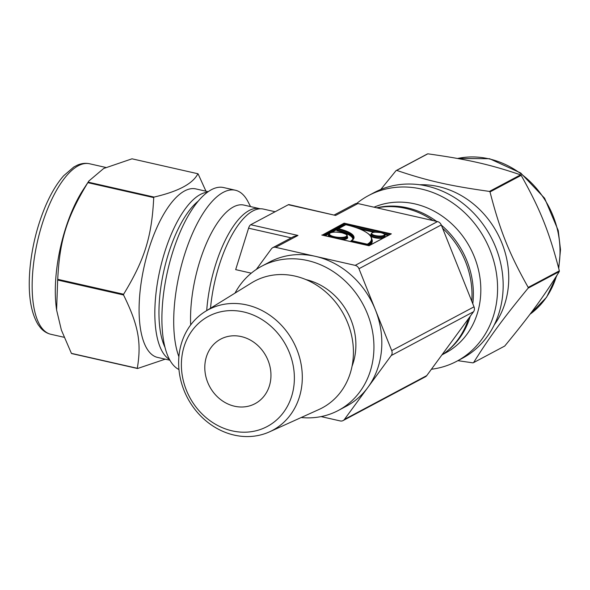 <?xml version="1.0" encoding="UTF-8"?>
<svg xmlns="http://www.w3.org/2000/svg" width="590" height="590" viewBox="0 0 590 590"><rect width="100%" height="100%" fill="white"/><g stroke="black" fill="none" stroke-linecap="round" stroke-linejoin="round"><path stroke-width="0.89" d="M88.161 182.14L88.861 181.012L103.67 168.497L132.013 158.813L197.901 173.748C192.871 183.697 178.254 191.477 154.049 197.075L88.161 182.14A103.7 39.884 102.8 0 0 87.836 182.664L153.725 197.598C151.829 236.656 144.705 259.534 123.62 294.24L57.732 279.306C59.627 240.248 66.758 217.371 87.836 182.664M71.405 353.358L61.375 330.039L56.603 310.03L57.658 280.044L123.546 294.978C138.385 325.134 141.637 342.488 137.293 368.293L71.405 353.358A103.7 39.884 102.8 0 0 71.656 353.572L137.544 368.514L165.237 359.163M205.962 191.204L198.144 173.962A103.7 39.884 102.8 0 0 197.901 173.748M208.115 191.698L195.814 188.903A86.398 33.232 102.8 0 0 139.941 292.729A86.398 33.232 102.8 0 0 157.611 357.429L169.913 360.217M123.62 294.24A103.7 39.884 102.8 0 0 123.583 294.609A103.7 39.884 102.8 0 0 123.546 294.978M154.049 197.075A103.7 39.884 102.8 0 0 153.725 197.598M57.732 279.306A103.7 39.884 102.8 0 0 57.695 279.675A103.7 39.884 102.8 0 0 57.658 280.044M250.536 206.581L248.102 201.861A93.854 36.093 102.8 0 0 235.322 190.216L223.522 187.539A93.854 36.093 102.8 0 0 162.825 300.325A93.854 36.093 102.8 0 0 178.954 369.532M88.861 181.012L83.087 189.884A87.431 33.623 102.8 0 0 56.161 274.077A87.431 33.623 102.8 0 0 56.33 307.943L56.603 310.03M235.322 190.216A93.854 36.093 102.8 0 0 174.625 303.002A93.854 36.093 102.8 0 0 178.895 356.736M260.197 208.786A81.258 31.248 102.8 0 0 259.622 208.646L243.884 205.077A81.258 31.248 102.8 0 0 191.337 302.722A81.258 31.248 102.8 0 0 190.681 324.92M259.622 208.646A81.258 31.248 102.8 0 0 207.075 306.291A81.258 31.248 102.8 0 0 206.714 310.591M521.162 175.355C540.27 209.384 549.312 231.988 559.35 270.847L528.205 287.419C509.089 253.39 500.047 230.779 490.01 191.927L521.162 175.355A103.7 90.853 -118 0 0 520.594 174.847L489.442 191.418C449.506 185.806 427.551 180.835 396.687 170.392L427.839 153.82C467.774 159.433 489.73 164.411 520.594 174.847M427.839 153.82A103.7 90.853 -118 0 0 427.197 154.056L396.052 170.628L380.793 189.471M457.884 360.667L472.937 362.857A103.7 90.853 -118 0 0 473.571 362.621C489.862 336.617 502.776 318.991 528.131 288.156L559.283 271.584C542.992 297.589 530.078 315.215 504.723 346.05L473.571 362.621M431.415 369.244A93.854 82.231 -118 0 0 456.741 361.272L462.324 358.3A93.854 82.231 -118 0 0 490.836 236.819A93.854 82.231 -118 0 0 374.156 192.583L368.573 195.548A93.854 82.231 -118 0 0 356.729 203.439M494.302 324.832A86.398 75.697 -118 0 0 497.385 233.33A86.398 75.697 -118 0 0 419.778 184.766M528.131 288.156A103.7 90.853 -118 0 0 528.205 287.419M490.01 191.927A103.7 90.853 -118 0 0 489.442 191.418M396.687 170.392A103.7 90.853 -118 0 0 396.052 170.628M456.741 361.272A93.854 82.231 -118 0 0 485.253 239.791A93.854 82.231 -118 0 0 368.573 195.548M442.603 354.524L445.465 352.997A81.258 71.191 -118 0 0 471.55 250.58A81.258 71.191 -118 0 0 374.016 207.193M448.053 350.312A81.258 71.191 -118 0 0 470.245 316.24M472.789 303.776A81.258 71.191 -118 0 0 441.35 225.159M436.556 221.368A81.258 71.191 -118 0 0 376.759 207.813M559.283 271.584A103.7 90.853 -118 0 0 559.35 270.847M241.229 336.573A36.565 32.037 62 0 1 270.154 367.4A36.565 32.037 62 0 1 255.05 403.678A36.565 32.037 62 0 1 209.597 386.443A36.565 32.037 62 0 1 220.704 339.117A36.565 32.037 62 0 1 241.229 336.573M256.34 269.416L271.393 248.877A5.14 4.506 62 0 1 272.75 247.689A5.14 4.506 62 0 1 275.633 247.335L355.187 265.367A5.14 4.506 62 0 1 358.963 268.723L391.716 350.622A5.14 4.506 62 0 1 391.244 355.527L344.449 419.394A5.14 4.506 62 0 1 343.092 420.574L425.397 376.789A5.14 4.506 -118 0 0 426.754 375.601L473.549 311.734A5.14 4.506 -118 0 0 474.021 306.837L441.261 224.938A5.14 4.506 -118 0 0 437.485 221.582L357.938 203.55A5.14 4.506 -118 0 0 355.047 203.904L334.39 214.893M343.092 420.574A5.14 4.506 62 0 1 340.209 420.928L321.093 416.599M275.633 247.335L297.98 235.447L250.713 224.731L288.326 204.723A5.14 1.977 102.8 0 1 288.989 204.605L335.592 215.439L357.938 203.55M297.98 235.447L293.776 236.509L272.75 247.689M250.713 224.731A5.14 1.977 102.8 0 0 248.582 228.19L235.676 269.63L251.281 273.17M235.012 293.112A81.671 71.552 62 0 1 261.68 266.223L269.564 262.034A81.671 71.552 62 0 1 315.414 256.348A81.671 71.552 62 0 1 375.336 309.676A81.671 71.552 62 0 1 367.85 387.46A81.671 71.552 62 0 1 346.278 406.23L338.402 410.426A81.671 71.552 62 0 1 301.202 417.521M344.302 225.402L344.213 224.856L324.124 235.543M322.9 235.27L344.309 223.876L344.213 224.856L345.003 225.033M390.307 234.304L344.309 223.876L344.11 223.168L322.184 235.137M321.786 235.041L368.853 245.713M369.008 245.75L391.34 233.869L368.89 245.698M337.517 230.292L336.824 230.661A27.258 7.921 -174.5 0 1 352.827 239.474M350.785 241.59L351.559 240.631L350.829 241.133L367.496 244.909L367.452 245.366M331.337 232.526L337.65 229.163L337.554 230.159A27.774 8.076 5.5 0 1 353.373 238.581M337.65 229.178L345.821 224.716A45.769 13.305 -174.5 0 1 367.297 244.201L351.559 240.631A28.283 8.223 5.5 0 0 338.38 228.677L337.65 229.178A27.774 8.076 -174.5 0 1 353.476 238.124C353.853 238.448 353.086 239.311 351.175 240.72M368.079 245.514A46.285 13.452 -174.5 0 0 371.811 240.882L371.906 239.901A46.285 13.452 5.5 0 1 367.496 244.909L367.297 244.201M178.954 356.072A68.329 59.87 -118 0 0 205.991 420.876A68.329 59.87 -118 0 0 269.527 431.836A68.329 59.87 -118 0 0 293.326 341.898A68.329 59.87 -118 0 0 205.438 311.38A68.329 59.87 -118 0 0 178.954 356.072M269.527 431.836L318.976 409.49A71.833 62.938 -118 0 0 343.985 314.942A71.833 62.938 -118 0 0 251.606 282.861L205.438 311.38M181.676 358.654A62.429 54.7 -118 0 0 261.023 429.262A62.429 54.7 -118 0 0 270.943 326.27A62.429 54.7 -118 0 0 181.676 358.654M306.011 279.616A61.714 54.066 62 0 1 352.06 366.183M261.68 266.223A81.671 71.552 62 0 1 363.211 304.72A81.671 71.552 62 0 1 338.402 410.426M433.008 220.564A81.671 71.552 -118 0 0 405.596 208.373A81.671 71.552 -118 0 0 377.054 207.879M441.807 355.062A81.671 71.552 -118 0 0 468.438 318.718M471.764 301.202A81.671 71.552 -118 0 0 442.581 228.242M275.139 211.736L263.42 209.081A81.671 31.41 102.8 0 0 210.608 307.22A81.671 31.41 102.8 0 0 210.512 308.245M50.895 334.294C46.912 333.343 43.468 331.197 40.562 327.863L38.092 324.589C30.385 311.727 27.715 292.596 30.083 267.196C32.28 245.551 37.458 225.1 45.6 205.844C50.983 193.343 57.016 183.306 63.691 175.739L73.794 167.014L77.423 165.126C81.494 163.356 85.535 162.906 89.555 163.762A87.431 33.623 102.8 0 0 33.011 268.826A87.431 33.623 102.8 0 0 50.895 334.294L64.052 337.274M207.4 192.215A86.398 33.232 102.8 0 0 155.679 296.298A86.398 33.232 102.8 0 0 169.492 359.443M198.137 201.19A83.315 32.044 102.8 0 0 163.983 270.279A83.315 32.044 102.8 0 0 165.001 347.348M529.975 314.278A87.431 76.597 -118 0 0 556.466 276.083M558.531 267.594A87.431 76.597 -118 0 0 488.918 158.835A87.431 76.597 -118 0 0 457.552 158.474M426.754 375.601L344.449 419.394M391.244 355.527L473.549 311.734M288.326 204.723L335.592 215.439M248.582 228.19L291.239 237.858M437.485 221.582L355.187 265.367M391.34 233.869L344.11 223.168M474.021 306.837L391.716 350.622M358.963 268.723L441.261 224.938M360.143 229.134L373.927 232.261M384.827 234.731L388.109 235.469M388.987 235.004L384.12 233.906M376.221 232.113L355.704 227.46M325.201 235.794L329.168 233.677M371.014 234.599A7.456 2.168 5.5 0 0 373.854 237.534A7.456 2.168 5.5 0 0 383.352 237.999M385.196 237.018A7.456 2.168 5.5 0 0 384.842 235.934M369.864 245.175A46.802 13.607 5.5 0 0 371.921 239.282M328.837 234.938A9.772 2.839 5.5 0 0 328.483 236.538M342.281 239.665A9.772 2.839 5.5 0 0 347.267 236.708M374.945 237.136A6.94 2.021 -174.5 0 1 370.992 234.901L371.081 233.92A6.94 2.021 5.5 0 0 375.041 236.155A6.94 2.021 5.5 0 0 384.909 235.248L384.813 236.229A6.94 2.021 -174.5 0 1 374.945 237.136M330.024 236.885A9.256 2.692 -174.5 0 1 328.792 235.351L328.888 234.37A9.256 2.692 5.5 0 0 334.161 237.357A9.256 2.692 5.5 0 0 347.318 236.148L347.222 237.121A9.256 2.692 -174.5 0 1 339.516 239.039M341.876 232.785A8.739 2.544 -174.5 0 1 343.107 237.305A8.739 2.544 -174.5 0 1 329.478 234.215A8.739 2.544 -174.5 0 1 341.876 232.785M380.779 232.637A6.431 1.866 -174.5 0 1 381.686 235.956A6.431 1.866 -174.5 0 1 371.663 233.684A6.431 1.866 -174.5 0 1 380.779 232.637M89.555 163.762L105.794 167.442M529.953 314.308L546.583 297.249L557.078 275.11M558.745 268.435L560.5 249.659L558.243 230.52L544.6 198.225L520.69 172.988L489.589 158.717L457.434 158.459M368.934 245.706L322 235.063M347.318 236.148C346.308 235.307 349.759 235.373 341.942 232.777C331.875 231.228 331.056 232.792 330.09 232.969L328.888 234.37M384.909 235.248C384.038 234.422 386.664 234.51 380.845 232.63C375.174 232.018 372.268 232.054 372.128 232.74L371.081 233.92M345.622 224.702L337.996 228.758M371.906 239.901C371.796 237.446 370.69 235.454 368.595 233.928L364.893 231.428C360.173 228.795 353.808 226.545 345.792 224.679"/></g></svg>
